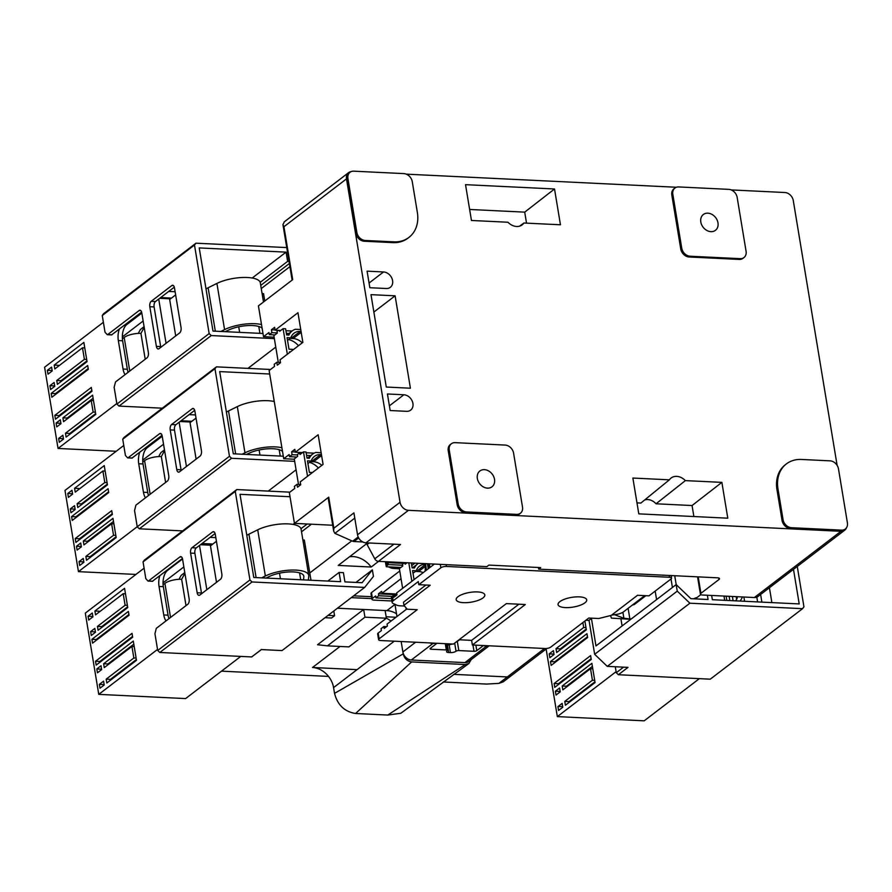 <?xml version="1.0" encoding="UTF-8"?>
<svg xmlns="http://www.w3.org/2000/svg" width="892" height="892" viewBox="0 0 892 892"><rect width="100%" height="100%" fill="white"/><g stroke="black" fill="none" stroke-linecap="round" stroke-linejoin="round"><path stroke-width="1.34" d="M636.977 502.865L640.88 503.055L669.379 479.829A12.443 9.879 -127.4 0 1 670.907 478.168A12.443 9.879 -127.4 0 1 676.727 476.373A12.443 9.879 -127.4 0 1 685.357 480.61L721.873 482.371L727.794 518.185L638.795 513.859L632.874 478.056L669.379 479.829M693.876 516.535L692.058 505.53L656.033 503.79A11.395 9.043 52.6 0 0 647.826 499.565A11.395 9.043 52.6 0 0 644.57 500.044M484.401 469.66A9.957 7.894 -127.4 0 1 493.7 476.607A9.957 7.894 -127.4 0 1 491.983 486.809A9.957 7.894 -127.4 0 1 487.467 488.136A9.957 7.894 -127.4 0 1 478.168 481.189A9.957 7.894 -127.4 0 1 479.885 470.987A9.957 7.894 -127.4 0 1 484.401 469.66M707.858 213.177A9.957 7.894 -127.4 0 1 717.157 220.123A9.957 7.894 -127.4 0 1 715.44 230.326A9.957 7.894 -127.4 0 1 710.924 231.652A9.957 7.894 -127.4 0 1 701.625 224.706A9.957 7.894 -127.4 0 1 703.342 214.504A9.957 7.894 -127.4 0 1 707.858 213.177M366.579 543.741L338.224 565.428L371.183 567.022L378.576 561.369M371.183 567.022A22.813 18.096 52.6 0 0 353.109 556.597A22.813 18.096 52.6 0 0 349.519 556.786M459.492 639.776A16.591 13.168 -127.4 0 1 458.811 640.344A16.591 13.168 -127.4 0 1 457.284 641.315L458.822 650.569L473.998 651.305L472.961 645.016M452.478 644.013L449.167 644.871A16.591 13.168 -127.4 0 1 448.275 644.86A16.591 13.168 -127.4 0 1 447.383 644.793L446.39 644.548M448.453 644.871A16.591 13.168 52.6 0 0 448.654 643.834A16.591 13.168 -127.4 0 1 448.453 644.871M520.393 513.268L519.389 514.037A8.296 6.579 -127.4 0 1 515.621 515.141L465.591 512.71A8.296 6.579 -127.4 0 1 457.161 504.671L448.241 450.772A8.296 6.579 -127.4 0 1 450.348 444.528L451.352 443.759A8.296 6.579 -127.4 0 1 455.121 442.655L505.151 445.075A8.296 6.579 -127.4 0 1 513.58 453.125L522.5 507.024A8.296 6.579 -127.4 0 1 520.393 513.268A8.296 6.579 -127.4 0 1 516.624 514.372L515.621 515.141M680.741 248.957L671.821 195.058A8.296 6.579 -127.4 0 1 673.928 188.814L674.932 188.045A8.296 6.579 -127.4 0 1 678.701 186.941L728.742 189.36A8.296 6.579 -127.4 0 1 737.16 197.411L746.08 251.31A8.296 6.579 -127.4 0 1 743.973 257.554A8.296 6.579 -127.4 0 1 740.204 258.658L739.212 259.427L689.17 256.996A8.296 6.579 -127.4 0 1 680.741 248.957L681.744 248.188L672.824 194.289A8.296 6.579 -127.4 0 1 674.932 188.045M743.973 257.554L742.969 258.323A8.296 6.579 -127.4 0 1 739.212 259.427M351.281 171.576A8.296 6.579 52.6 0 0 348.616 172.647A8.296 6.579 52.6 0 0 346.497 178.891L400.04 502.274A8.296 6.579 52.6 0 0 408.458 510.324L840.944 531.309A8.296 6.579 52.6 0 0 844.713 530.194A8.296 6.579 52.6 0 0 846.519 527.696M837.12 465.345L793.278 200.566A8.296 6.579 52.6 0 0 784.86 192.516L731.184 189.918M676.392 187.253L406.284 174.152M392.859 242.624L364.27 241.241A8.296 6.579 -127.4 0 1 355.841 233.191L346.921 179.292A8.296 6.579 -127.4 0 1 349.028 173.048L350.032 172.279A8.296 6.579 -127.4 0 1 353.801 171.175L403.842 173.605A8.296 6.579 -127.4 0 1 412.26 181.645L417.356 212.441A33.182 26.325 -127.4 0 1 408.915 237.417A33.182 26.325 -127.4 0 1 393.863 241.855L392.859 242.624A33.182 26.325 -127.4 0 0 407.912 238.186L408.915 237.417M845.293 529.034L844.289 529.792A8.296 6.579 -127.4 0 1 840.52 530.907L790.479 528.477A8.296 6.579 -127.4 0 1 782.061 520.426L776.965 489.63A33.182 26.325 -127.4 0 1 785.406 464.665L786.409 463.896A33.182 26.325 -127.4 0 1 801.462 459.458L830.051 460.841A8.296 6.579 -127.4 0 1 838.48 468.891L847.4 522.79A8.296 6.579 -127.4 0 1 845.293 529.034A8.296 6.579 -127.4 0 1 841.524 530.138L840.52 530.907M560.455 224.784L523.938 223.011A12.443 9.879 -127.4 0 1 522.054 224.951A12.443 9.879 -127.4 0 1 507.961 222.242L471.455 220.469L465.524 184.666L554.523 188.981L560.455 224.784M370.983 294.65L395.111 295.821L410.409 388.21L386.281 387.039L370.983 294.65M387.429 393.974L403.864 394.766A8.92 7.08 -127.4 0 1 412.193 400.999A8.92 7.08 -127.4 0 1 410.654 410.13A8.92 7.08 -127.4 0 1 406.607 411.323L390.172 410.532L387.429 393.974M369.834 287.715L367.091 271.157L383.538 271.96A8.92 7.08 -127.4 0 1 391.856 278.181A8.92 7.08 -127.4 0 1 390.328 287.324A8.92 7.08 -127.4 0 1 386.281 288.517L369.834 287.715M448.241 450.772L449.245 450.003A8.296 6.579 -127.4 0 1 451.352 443.759M449.245 450.003L458.165 503.902L457.161 504.671M465.591 512.71L466.583 511.952A8.296 6.579 -127.4 0 1 458.165 503.902M466.583 511.952L516.624 514.372M689.17 256.996L690.174 256.238A8.296 6.579 -127.4 0 1 681.744 248.188M690.174 256.238L740.204 258.658M284.414 221.751L282.931 224.583L283.946 226.713L292.71 279.653L258.424 305.867L263.519 336.663L268.938 332.526L269.284 334.645L271.893 332.649L271.413 329.761L274.625 327.308L275.104 330.196L297.961 312.724L302.867 342.372L280.01 359.844L280.489 362.732L277.278 365.185L276.799 362.297L274.19 364.293L274.546 366.4L269.128 370.548L283.723 458.711L289.142 454.563L289.487 456.682L292.097 454.686L291.617 451.809L294.828 449.356L295.308 452.244L318.165 434.761L323.071 464.409L300.214 481.881L300.693 484.769L297.482 487.222L297.003 484.334L294.393 486.33L294.75 488.448L289.331 492.585L294.438 523.381L328.724 497.167L333.853 528.22L353.912 512.889L357.536 534.776A8.296 6.579 52.6 0 0 365.954 542.827L408.458 510.324M840.944 531.309L754.331 597.529A8.296 6.579 52.6 0 0 757.732 596.67L844.713 530.194M393.907 544.176L374.763 558.816A4.148 3.289 -127.4 0 0 378.464 561.358L486.876 566.621L488.872 565.093L540.697 567.602L538.701 569.141L538.422 567.49M754.331 597.529L702.506 595.02A4.148 1.405 -9.4 0 1 700.421 594.161A4.148 1.405 -9.4 0 1 700.934 593.314L718.974 579.51A4.148 1.405 -9.4 0 0 719.498 578.663A4.148 1.405 -9.4 0 0 717.413 577.804L538.701 569.141M378.464 561.358L400.519 544.499L365.954 542.827M364.27 241.241L365.274 240.472A8.296 6.579 -127.4 0 1 356.845 232.422L355.841 233.191M365.274 240.472L393.863 241.855M346.921 179.292L347.925 178.523A8.296 6.579 -127.4 0 1 350.032 172.279M347.925 178.523L356.845 232.422M776.965 489.63L777.969 488.861A33.182 26.325 -127.4 0 1 786.409 463.896M777.969 488.861L783.064 519.668L782.061 520.426M790.479 528.477L791.483 527.707A8.296 6.579 -127.4 0 1 783.064 519.668M791.483 527.707L841.524 530.138M692.058 505.53L721.873 482.371M656.033 503.79L685.357 480.61M519.579 226.144L523.938 223.011M526.525 223.145L524.708 212.14L554.523 188.981M524.708 212.14L469.627 209.464M373.871 312.055L395.111 295.821M333.853 528.22L333.686 531.13L334.868 533.349L354.782 518.129M328.724 497.167A4.148 1.405 170.6 0 0 328.2 498.026L333.686 531.13M362.843 541.968L353.968 541.533A4.148 3.289 52.6 0 1 352.641 541.221L334.868 533.349M332.705 525.243L294.438 523.381M294.327 459.224L283.723 458.711M274.123 337.176L263.519 336.663M300.649 484.512L297.003 484.334M296.724 457.038L289.487 456.682M314.129 453.147L306.134 452.768M302.533 452.59L295.308 452.244M292.097 454.686L297.46 454.953M306.569 455.388L310.684 455.589M280.445 362.475L276.799 362.297M274.914 334.913L269.284 334.645M292.085 331.021L285.931 330.72M280.735 330.475L275.104 330.196M271.893 332.649L277.256 332.906M286.365 333.352L288.874 333.474M374.763 558.816L367.114 544.544A4.148 3.289 52.6 0 0 365.586 542.793M309.792 572.954L351.782 540.842M291.617 451.809L295.263 451.976M271.413 329.761L275.059 329.94M672.122 575.608L671.241 576.288M645.853 595.689L634.223 604.586L632.417 605.021M371.496 596.703L353.633 595.845M430.044 642.931A8.296 6.579 52.6 0 0 432.765 643.6L436.255 643.232M482.717 645.485L486.385 646.198A8.296 6.579 52.6 0 0 488.928 645.786M351.281 597.64L371.808 598.632M591.775 618.167L588.843 620.408L585.854 620.263M415.605 642.229L402.894 651.952A8.296 6.579 52.6 0 0 411.312 660.002L464.933 662.6A8.296 6.579 52.6 0 0 468.69 661.496L489.217 645.797M402.894 651.952L401.166 641.526L403.206 653.881L334.533 693.374C337.589 705.037 344.613 711.749 355.596 713.488L411.636 661.92C407.243 661.228 404.433 658.541 403.206 653.881M396.527 613.785A20.739 16.457 52.6 0 0 386.905 610.607L337.444 608.21L363.668 609.481L364.951 617.186L386.392 618.223L385.121 610.529M475.882 645.15L476.796 650.625L482.806 646.031M436.344 643.768L430.323 648.372A2.074 0.702 -9.4 0 0 430.067 648.796A2.074 0.702 -9.4 0 0 431.115 649.22L446.312 649.956A2.074 0.702 -9.4 0 1 447.349 650.391A2.074 0.702 -9.4 0 1 447.093 650.814A4.148 1.405 -9.4 0 0 446.58 651.662A4.148 1.405 -9.4 0 0 448.665 652.52L450.449 652.609L449.167 644.871M476.796 650.625A2.074 0.702 -9.4 0 1 473.998 651.305M454.686 643.11L456.024 651.249A2.074 0.702 -9.4 0 1 458.822 650.569M456.024 651.249A4.148 1.405 -9.4 0 1 450.449 652.609M394.275 641.192L333.575 687.598A20.739 16.457 52.6 0 0 312.523 667.484L357.056 669.647M453.783 674.341L507.314 676.939A8.296 6.579 52.6 0 0 511.083 675.824A8.296 6.579 -127.4 0 1 507.314 676.939L453.783 674.341M443.257 681.979L486.564 684.075L498.907 683.372L503.266 681.8L546.908 648.428M221.506 671.141L328.524 676.415M471.154 659.612L468.869 663.525L400.809 713.266L387.764 715.049L355.596 713.488M333.575 687.598L334.533 693.374M386.147 616.773L396.003 617.253M364.951 617.186L327.453 645.853L317.552 644.738L363.668 609.481M386.37 618.234A20.739 16.457 -127.4 0 1 390.997 621.077M387.764 715.049L465.245 664.529L411.636 661.92M468.869 663.525L465.245 664.529M328.055 615.391L334.567 615.714L333.786 611.009M325.045 617.699L331.556 618.011L334.567 615.714M327.453 645.853L348.895 646.89L386.392 618.223M477.521 591.92A14.517 4.917 170.6 0 0 462.915 594.183A14.517 4.917 170.6 0 0 456.18 599.658A14.517 4.917 170.6 0 0 463.494 602.658A14.517 4.917 170.6 0 0 478.101 600.405A14.517 4.917 170.6 0 0 484.824 594.919A14.517 4.917 170.6 0 0 477.521 591.92M579.41 596.871A14.517 4.917 170.6 0 0 564.792 599.123A14.517 4.917 170.6 0 0 558.069 604.609A14.517 4.917 170.6 0 0 565.372 607.597A14.517 4.917 170.6 0 0 579.978 605.345A14.517 4.917 170.6 0 0 586.713 599.859A14.517 4.917 170.6 0 0 579.41 596.871M371.473 592.634A4.148 1.405 170.6 0 0 370.96 593.481L371.919 599.257A4.148 1.405 -9.4 0 1 372.432 598.409L371.473 592.634L399.761 571.003M389.046 561.871L388.031 562.651L388.355 564.569L387.329 565.361L386.727 561.759M472.37 644.983L525.31 604.52L506.366 603.594L453.426 644.069L380.694 640.534A4.148 1.405 -9.4 0 1 378.609 639.676A4.148 1.405 -9.4 0 1 379.122 638.828L417.222 609.704L407.209 609.214L403.953 605.322L430.223 585.23L418.783 584.673L440.838 567.814A4.148 1.405 -9.4 0 1 446.424 566.453L669.457 577.269A4.148 1.405 -9.4 0 1 671.542 578.127A4.148 1.405 -9.4 0 1 671.018 578.975L648.963 595.845L637.535 595.287L611.254 615.38L598.788 618.513L588.787 618.022L550.687 647.157A4.148 1.405 -9.4 0 1 545.112 648.517L472.37 644.983L471.612 640.367L459.068 639.754M391.9 600.985L374.004 600.115A4.148 1.405 -9.4 0 1 371.919 599.257M401.032 578.707L381.977 593.28L381.653 591.351L378.442 593.804L378.765 595.733L375.956 597.874L375.643 595.956L372.432 598.409M388.477 566.855L390.819 567.892A8.296 2.81 -9.4 0 0 393.851 568.472L399.382 568.739M386.069 565.428A8.296 2.81 -9.4 0 1 385.968 565.138A8.296 2.81 -9.4 0 1 385.968 564.826L386.292 566.755A8.296 2.81 -9.4 0 1 387.329 565.361M391.566 562.116L406.93 562.863M411.323 563.075L414.791 563.242L411.736 565.584M402.649 565.26L388.355 564.569M386.292 566.755L400.909 567.457M378.609 639.676L377.65 633.9A4.148 1.405 -9.4 0 1 378.163 633.052L381.375 630.599L381.062 628.682L383.861 626.53L386.537 626.663M471.612 640.367L518.899 604.207M420.087 571.649L415.438 571.426M381.977 593.28L396.84 594.005M392.145 596.38L378.765 595.733M375.956 597.874L391.566 598.632M403.663 563.409L388.031 562.651M412.126 563.12L411.413 563.655M644.704 595.633L623.374 611.945A8.296 2.81 -9.4 0 1 616.327 614.421L611.566 615.146M418.783 584.673L418.281 581.595L393.194 600.773L392.424 596.157A8.296 2.81 170.6 0 0 391.387 597.551L391.711 599.48A8.296 2.81 170.6 0 0 391.711 599.781L392.157 602.479A8.296 2.81 -9.4 0 1 393.194 600.773M425.952 585.018L403.44 602.234L403.953 605.322M404.544 606.036L400.04 605.813A8.296 2.81 -9.4 0 1 397.007 605.233L393.294 603.605A8.296 2.81 -9.4 0 1 392.157 602.479M406.942 608.89L387.072 624.077L387.396 626.006L384.184 628.459L383.861 626.53M434.382 564.078L396.661 592.912L396.985 594.841L393.773 597.294L393.45 595.365L392.424 596.157M393.45 595.365L396.115 595.499M396.951 594.708L378.442 593.804M428.272 568.75L427.435 563.733M425.584 563.644L426.365 570.211M423.198 572.631A13.681 10.86 52.6 0 0 418.604 571.482L416.464 571.382A13.681 10.86 52.6 0 0 415.505 571.371M402.638 588.352L399.371 568.639L402.783 566.03L402.493 564.302L404.522 562.752M413.007 573.277L416.319 570.746A13.681 10.86 -127.4 0 1 419.474 566.164A13.681 10.86 -127.4 0 1 425.384 564.313M404.946 562.763L405.18 564.19L407.075 562.752M408.804 562.83L411.859 581.294M411.301 562.952L412.115 567.87L414.445 567.981A16.591 13.168 -127.4 0 1 417.712 563.856A16.591 13.168 -127.4 0 1 418.493 563.309M416.319 570.746L412.561 570.568L414.055 579.61M396.973 616.506L394.966 604.341M405.905 607.653L406.206 609.448M302.243 342.84A13.681 10.86 52.6 0 0 293.111 338.547L290.97 338.447A13.681 10.86 52.6 0 0 290.012 338.447M278.293 362.364L273.877 335.704L277.289 333.106L276.999 331.367L278.326 330.352M293.067 349.865A13.681 10.86 -127.4 0 1 292.743 349.363L288.986 349.185L287.068 337.633L290.837 337.812A13.681 10.86 -127.4 0 1 293.981 333.229A13.681 10.86 -127.4 0 1 300.191 331.4L290.97 338.447M287.514 340.354L290.837 337.812M279.553 330.419L279.698 331.267L283.099 328.657L287.335 354.236M283.099 328.657L285.607 328.78L286.622 334.935L288.952 335.058A16.591 13.168 -127.4 0 1 292.219 330.921A16.591 13.168 -127.4 0 1 295.408 329.26L300.738 329.516M289.543 352.552L289.432 351.883L290.368 351.927M301.061 331.434L300.191 331.4M321.867 465.334A13.681 10.86 52.6 0 0 313.505 461.744L311.364 461.643A13.681 10.86 52.6 0 0 310.405 461.643M298.497 484.412L294.271 458.901L297.683 456.303L297.393 454.563L299.801 452.723L300.091 454.463L303.492 451.854L307.539 476.283M307.918 463.55L311.23 461.008A13.681 10.86 -127.4 0 1 314.374 456.425A13.681 10.86 -127.4 0 1 320.585 454.597L311.364 461.643M303.492 451.854L306.001 451.976L307.015 458.131L309.346 458.243A16.591 13.168 -127.4 0 1 312.613 454.117A16.591 13.168 -127.4 0 1 315.801 452.456L321.131 452.712M311.23 461.008L307.461 460.829L309.379 472.381L312.445 472.526M321.454 454.63L320.585 454.597M302.198 452.846L299.801 452.723M631.168 619.015L629.863 618.948L631.391 618.836M628.113 608.322L629.863 618.948L623.898 618.268L614.566 614.688M610.574 615.547L611.421 618.123L630.778 619.316M190.877 422.039L180.072 421.515M179.125 422.25L186.45 466.505M211.281 545.235L200.466 544.711M199.518 545.436L206.844 589.701M159.679 298.318L170.483 298.842M166.057 343.308L158.72 299.054M246.794 535.289A33.182 11.239 -9.4 0 1 248.924 534.163L257.71 529.815A25.712 8.708 -9.4 0 1 288.149 523.894A25.712 8.708 -9.4 0 1 301.095 529.201L308.743 575.396A25.712 8.708 -9.4 0 1 308.766 576.221L308.342 580.112M261.646 577.849L265.359 576.009A25.712 8.708 -9.4 0 1 295.798 570.1A25.712 8.708 -9.4 0 1 308.743 575.396M303.525 579.878L303.849 576.879A20.739 7.024 170.6 0 0 303.826 576.21A20.739 7.024 170.6 0 0 293.401 571.928A20.739 7.024 170.6 0 0 268.849 576.711L266.106 578.061M226.401 412.093A33.182 11.239 -9.4 0 1 228.519 410.967L237.317 406.618A25.712 8.708 -9.4 0 1 267.756 400.698A25.712 8.708 -9.4 0 1 274.268 401.556M242.133 454.218L244.965 452.813A25.712 8.708 -9.4 0 1 275.405 446.903A25.712 8.708 -9.4 0 1 281.917 447.762M282.519 451.408A20.739 7.024 170.6 0 0 272.997 448.743A20.739 7.024 170.6 0 0 248.455 453.515L246.582 454.429M206.007 288.897A33.182 11.239 -9.4 0 1 208.126 287.77L216.923 283.422A25.712 8.708 -9.4 0 1 247.363 277.501A25.712 8.708 -9.4 0 1 260.308 282.809L263.486 301.998M220.859 331.456L224.572 329.616A25.712 8.708 -9.4 0 1 255.012 323.707A25.712 8.708 -9.4 0 1 261.523 324.565M262.125 328.211A20.739 7.024 170.6 0 0 252.603 325.547A20.739 7.024 170.6 0 0 228.051 330.319L225.308 331.668M289.376 263.508L260.732 285.407M262.092 293.591L263.553 293.658L264.768 301.017M311.453 524.206L301.518 531.799M302.879 539.983L304.339 540.05L310.996 580.246M290.023 496.733L240.015 494.313L253.785 577.47L340.632 581.684L339.105 572.441L343.398 572.653L344.925 581.885L362.096 582.721L372.365 569.865L373.447 576.399L364.638 587.427L252.046 581.963L249.938 579.956L235.276 491.403L236.748 489.563L289.911 492.15M269.707 374.016L219.7 371.596L233.303 453.794L283.31 456.213M289.041 261.445L287.614 261.367L286.076 252.135L199.228 247.92L212.987 331.077L262.995 333.497M274.368 338.637L211.259 335.57L209.152 333.563L194.489 245.01L195.961 243.181L286.745 247.586M141.627 312.122L111.578 334.901L107.296 334.701L105.033 332.281L102.257 315.534L103.45 313.828L195.961 243.181M298.486 345.717A16.848 13.369 52.6 0 0 288.573 339.54M294.683 461.354L231.574 458.287L229.467 456.28L214.961 368.686L216.433 366.857L270.521 369.478M162.032 435.318L131.971 458.098L127.69 457.897L125.426 455.466L122.739 439.21L123.921 437.504L216.433 366.857M318.399 467.977A16.848 13.369 52.6 0 0 309.424 462.39M182.425 558.515L152.365 581.294L148.083 581.093L145.82 578.663L143.055 561.915L144.236 560.221L236.748 489.563M339.105 572.441L327.832 581.06M216.5 582.32L210.467 545.859L216.433 541.288M300.972 528.733L307.16 524.005M196.106 459.124L190.063 422.663L196.039 418.103M262.739 333.485L262.839 332.526M175.713 335.927L169.67 299.467L175.646 294.906M260.185 282.34L287.614 261.367M289.9 266.652L261.256 288.562M261.579 649.443L251.678 656.936L159.813 652.476L157.706 650.469L154.94 633.721L156.301 628.336L187.788 604.274A4.148 2.096 92.8 0 0 189.149 598.889L182.581 559.239A4.148 2.096 92.8 0 0 180.786 556.619A4.148 2.096 92.8 0 0 179.939 556.92L148.462 580.982L152.755 581.194M182.592 530.896L139.342 528.8L137.234 526.793L134.547 510.525L135.907 505.14L167.384 481.078A4.148 2.096 92.8 0 0 168.755 475.692L162.188 436.043A4.148 2.096 92.8 0 0 160.382 433.434A4.148 2.096 92.8 0 0 159.545 433.724L128.069 457.786L132.362 457.997M162.277 408.19L119.026 406.083L116.919 404.076L114.143 387.329L115.514 381.943L146.99 357.882A4.148 2.096 92.8 0 0 148.362 352.496L141.795 312.847A4.148 2.096 92.8 0 0 139.988 310.238A4.148 2.096 92.8 0 0 139.152 310.527L107.676 334.589L111.968 334.801M251.678 656.936L261.3 649.577L282.028 650.58L364.638 587.427M355.941 582.42L372.365 569.865M221.829 573.902A4.148 2.096 92.8 0 1 220.469 579.287L199.808 595.076A4.148 2.096 92.8 0 1 198.972 595.365A4.148 2.096 92.8 0 1 197.165 592.756L190.609 553.107A4.148 2.096 92.8 0 1 191.97 547.721L212.619 531.933A4.148 2.096 92.8 0 1 213.467 531.643A4.148 2.096 92.8 0 1 215.262 534.252L221.829 573.902M299.578 572.876L300.715 579.744M293.011 524.418L294.427 523.325M201.625 593.693A4.148 2.096 92.8 0 1 201.458 592.968L194.891 553.308A4.148 2.096 92.8 0 1 196.262 547.922L215.106 533.528M279.185 449.68L280.233 456.068M273.186 401.322L274.112 400.608M181.232 470.497A4.148 2.096 92.8 0 1 181.065 469.772L174.498 430.111A4.148 2.096 92.8 0 1 175.869 424.737L194.712 410.331M252.213 278.025L286.076 252.135M258.78 326.483L259.918 333.352M160.839 347.3A4.148 2.096 92.8 0 1 160.671 346.575L154.104 306.915A4.148 2.096 92.8 0 1 155.476 301.541L174.308 287.135M151.183 301.329L171.833 285.54A4.148 2.096 92.8 0 1 172.669 285.25A4.148 2.096 92.8 0 1 174.475 287.86L181.043 327.509A4.148 2.096 92.8 0 1 179.671 332.894L159.021 348.683A4.148 2.096 92.8 0 1 158.185 348.973A4.148 2.096 92.8 0 1 156.379 346.364L149.811 306.714A4.148 2.096 92.8 0 1 151.183 301.329L155.476 301.541M201.436 450.705A4.148 2.096 92.8 0 1 200.064 456.091L179.415 471.879A4.148 2.096 92.8 0 1 178.578 472.169A4.148 2.096 92.8 0 1 176.772 469.56L170.216 429.911A4.148 2.096 92.8 0 1 171.576 424.525L192.226 408.737A4.148 2.096 92.8 0 1 193.073 408.447A4.148 2.096 92.8 0 1 194.869 411.056L201.436 450.705M160.114 298.341A16.591 8.385 92.8 0 1 162.734 297.66A16.591 8.385 92.8 0 1 165.276 298.597M122.327 336.92L143.144 320.997M144.214 327.431L140.936 333.407A12.443 4.215 170.6 0 0 124.189 337.477L129.753 371.061M138.249 333.407L140.412 329.494L144.091 326.673M122.394 338.848L124.189 337.477M84.35 362.866L84.472 363.624M85.621 370.57L85.755 371.328M89.256 392.513L89.39 393.272M90.538 400.218L90.661 400.965M89.367 393.182L87.84 394.353A16.591 13.168 52.6 0 0 86.847 395.201M83.458 405.626A16.591 13.168 52.6 0 0 83.547 406.406M201.514 543.908A16.591 8.385 92.8 0 1 203.443 543.574A16.591 8.385 92.8 0 1 206.609 545.012M163.046 582.822L183.852 566.911M184.923 573.344L181.645 579.309A12.443 4.215 170.6 0 0 164.909 583.39L170.539 617.454M178.969 579.321L181.121 575.396L184.8 572.586M163.113 584.762L164.909 583.39M125.058 608.779L125.181 609.537M126.341 616.483L126.463 617.231M129.964 638.427L130.098 639.174M131.247 646.12L131.369 646.878M130.076 639.085L128.548 640.255A16.591 13.168 52.6 0 0 127.556 641.114M124.166 651.528A16.591 13.168 52.6 0 0 124.256 652.308M180.507 421.537A16.591 8.385 92.8 0 1 183.128 420.857A16.591 8.385 92.8 0 1 185.67 421.782M142.731 460.116L163.537 444.194M164.607 450.627L161.329 456.592A12.443 4.215 170.6 0 0 144.593 460.673L150.146 494.257M158.653 456.604L160.805 452.679L164.485 449.869M142.798 462.045L144.593 460.673M104.743 486.062L104.877 486.82M106.025 493.767L106.148 494.525M109.649 515.71L109.783 516.468M110.931 523.414L111.054 524.162M109.761 516.368L108.233 517.538A16.591 13.168 52.6 0 0 107.241 518.397M103.851 528.822A16.591 13.168 52.6 0 0 103.94 529.603M736.993 596.692A20.739 7.024 -9.4 0 1 737.16 597.239A20.739 7.024 -9.4 0 1 736.602 599.402L735.677 600.851M615.302 666.748L616.283 672.713L618.39 674.731L628.013 667.372L607.285 666.369L594.652 654.293L589.021 620.286M620.955 619.07L622.092 625.95M797.27 566.476L803.948 606.828L802.477 608.667L689.884 603.204L677.251 591.14L676.169 584.606L690.899 598.677L708.07 599.502L707.367 595.254M700.822 594.641L695.269 598.889M672.423 587.471L671.018 578.986M655.174 591.095L656.579 599.58M711.649 595.455L712.362 599.714L799.21 603.929L793.49 569.364M802.755 608.534L710.244 679.18L802.755 608.534M676.203 584.639L674.731 575.741M740.137 601.063L741.386 599.112A25.712 8.708 170.6 0 0 742.111 596.938M697.265 597.361L693.441 598.8M676.169 584.606L595.979 645.919L591.429 618.446M710.244 679.18L618.39 674.731M771.613 602.591A4.148 2.096 -87.2 0 0 771.547 600.572L769.428 587.75M677.251 591.14L594.652 654.293M607.285 666.369L689.884 603.204M757.587 601.91L756.806 597.149M760.62 594.496L761.879 602.122M584.271 630.544L584.394 631.302M585.542 638.248L585.665 639.007M589.177 660.192L589.3 660.95M590.448 667.896L590.582 668.699M589.289 660.849L587.126 662.511A16.591 13.168 52.6 0 0 586.133 663.369M582.744 673.783A16.591 13.168 52.6 0 0 582.833 674.564M54.646 385.589L54.334 386.671M60.823 422.931L60.511 424.012M88.196 368.608L55.482 393.617L51.19 393.405L51.836 397.263L88.319 369.355L87.684 365.508L51.19 393.405M91.831 390.551L59.117 415.56L54.825 415.349L55.46 419.207L91.954 391.298L91.319 387.451L54.825 415.349M63.377 438.329L63.064 439.41M95.656 413.643L69.754 433.445L69.877 434.203M93.103 398.245L67.212 418.047L67.335 418.805M141.828 313.07L126.731 324.61A12.443 6.289 -87.2 0 0 122.628 340.766L127.344 369.255A12.443 6.289 -87.2 0 0 128.125 372.31M86.925 360.903L61.024 380.706L61.147 381.464M54.189 365.096L83.859 342.405L87.048 361.661L57.378 384.352L56.731 380.494L84.406 359.342L82.488 347.791L54.825 368.942L54.189 365.096L58.471 365.307L58.604 366.055M47.365 370.314L51.58 367.091L52.215 370.938L48.012 374.161L47.365 370.314L51.658 370.514L51.781 371.273M116.194 451.274L58.047 448.453L44.6 367.225L103.383 322.28M58.047 448.453L116.83 403.518M70.501 433.724L70.379 432.977M72.386 431.438L72.508 432.196M56.742 426.9L56.107 423.053L60.31 419.831L60.946 423.678L56.742 426.9M60.879 423.287L56.107 423.053M49.919 385.712L54.133 382.49L54.769 386.336L50.554 389.559L49.919 385.712L54.211 385.913M125.092 374.629A12.443 6.289 92.8 0 1 123.051 369.043L118.335 340.554A12.443 6.289 92.8 0 1 119.316 329.181M63.555 421.693L62.919 417.835L92.59 395.156L95.779 414.401L66.108 437.091L65.473 433.244L93.136 412.082L91.229 400.53L63.555 421.693M62.864 435.229L63.499 439.087L59.285 442.298L58.649 438.451L62.864 435.229M63.042 388.689L62.919 387.931M61.771 380.984L61.648 380.226M63.655 378.699L63.778 379.457M64.926 386.392L65.049 387.15M62.942 438.663L58.649 438.451M84.707 372.12L83.67 372.075M74.036 371.607L72.999 371.551M61.225 390.072L60.177 390.027M69.754 433.445L65.473 433.244M95.411 412.193L93.136 412.082M93.504 400.642L91.229 400.53M67.212 418.047L62.919 417.835M61.024 380.706L56.731 380.494M86.68 359.454L84.406 359.342M84.773 347.902L82.488 347.791M168.7 291.428L175.122 291.74M95.355 631.491L95.043 632.584M101.532 668.833L101.231 669.925M128.905 614.51L96.191 639.531L91.909 639.319L92.545 643.165L129.028 615.268L128.392 611.421L91.909 639.319M132.54 636.453L99.826 661.474L95.533 661.262L96.169 665.109L132.663 637.211L132.027 633.365L95.533 661.262M104.085 684.242L103.773 685.324M136.364 659.556L110.463 679.358L110.597 680.117M133.811 644.158L107.921 663.96L108.044 664.707M182.537 558.983L167.44 570.523A12.443 6.289 -87.2 0 0 163.336 586.668L168.053 615.157A12.443 6.289 -87.2 0 0 168.989 618.635M127.634 606.816L101.733 626.619L101.855 627.366M94.898 611.009L124.568 588.319L127.757 607.563L98.087 630.254L97.451 626.407L125.114 605.255L123.207 593.704L95.533 614.856L94.898 611.009L99.19 611.21L99.313 611.968M88.085 616.216L92.289 613.005L92.924 616.851L88.721 620.074L88.085 616.216L92.367 616.428L92.489 617.186M240.773 656.412L185.614 698.581L98.756 694.366L85.309 613.127L144.091 568.193M98.756 694.366L157.538 649.421M111.21 679.637L111.087 678.879M113.094 677.351L113.217 678.11M97.451 672.813L96.815 668.967L101.019 665.744L101.655 669.591L97.451 672.813M101.599 669.19L96.815 668.967M90.627 631.614L94.842 628.403L95.477 632.25L91.263 635.472L90.627 631.614L94.92 631.826M166.057 620.888A12.443 6.289 92.8 0 1 163.76 614.956L159.044 586.468A12.443 6.289 92.8 0 1 159.78 575.819M104.264 667.595L103.628 663.748L133.298 641.058L136.487 660.314L106.817 683.004L106.181 679.147L133.845 657.995L131.938 646.444L104.264 667.595M103.572 681.142L104.208 684.989L99.993 688.211L99.358 684.365L103.572 681.142M103.751 634.591L103.628 633.844M102.48 626.898L102.357 626.139M104.364 624.612L104.487 625.359M105.635 632.305L105.758 633.064M103.65 684.565L99.358 684.365M125.415 618.033L124.378 617.978M114.756 617.509L113.708 617.465M101.933 635.985L100.885 635.94M110.463 679.358L106.181 679.147M136.119 658.106L133.845 657.995M134.213 646.555L131.938 646.444M107.921 663.96L103.628 663.748M101.733 626.619L97.451 626.407M127.389 605.367L125.114 605.255M125.482 593.816L123.207 593.704M210.077 537.363L215.831 537.642M75.039 508.786L74.727 509.867M81.217 546.127L80.916 547.209M108.59 491.804L75.876 516.814L71.594 516.602L72.23 520.449L108.713 492.551L108.077 488.704L71.594 516.602M112.225 513.747L79.511 538.757L75.218 538.545L75.853 542.403L112.347 514.494L111.712 510.648L75.218 538.545M83.77 561.525L83.458 562.607M116.049 536.839L90.148 556.641L90.282 557.4M113.496 521.441L87.606 541.243L87.728 542.001M162.232 436.266L147.124 447.806A12.443 6.289 -87.2 0 0 143.021 463.963L147.738 492.451A12.443 6.289 -87.2 0 0 148.518 495.506M107.319 484.1L81.417 503.902L81.54 504.649M74.582 488.292L104.252 465.602L107.441 484.858L77.771 507.537L77.136 503.69L104.799 482.539L102.892 470.987L75.218 492.139L74.582 488.292L78.875 488.504L78.998 489.251M67.77 493.499L71.973 490.288L72.609 494.135L68.405 497.357L67.77 493.499L72.051 493.711L72.174 494.469M135.918 574.437L78.44 571.649L64.993 490.422L123.776 445.476M78.44 571.649L137.223 526.715M90.895 556.92L90.772 556.173M92.779 554.634L92.902 555.393M77.136 550.096L76.5 546.25L80.704 543.027L81.339 546.874L77.136 550.096M81.284 546.484L76.5 546.25M70.312 508.908L74.527 505.686L75.162 509.533L70.947 512.755L70.312 508.908L74.605 509.109M145.485 497.825A12.443 6.289 92.8 0 1 143.445 492.239L138.728 463.751A12.443 6.289 92.8 0 1 139.721 452.378M83.948 544.889L83.313 541.031L112.983 518.352L116.172 537.597L86.502 560.288L85.866 556.43L113.529 535.278L111.623 523.727L83.948 544.889M83.257 558.425L83.893 562.272L79.678 565.495L79.042 561.648L83.257 558.425M83.435 511.885L83.313 511.127M82.164 504.181L82.042 503.423M84.049 501.895L84.171 502.653M85.32 509.588L85.442 510.347M83.335 561.86L79.042 561.648M105.1 495.316L104.063 495.261M94.441 494.804L93.392 494.748M81.618 513.268L80.57 513.223M90.148 556.641L85.866 556.43M115.804 535.39L113.529 535.278M113.897 523.838L111.623 523.727M87.606 541.243L83.313 541.031M81.417 503.902L77.136 503.69M107.073 482.65L104.799 482.539M105.167 471.099L102.892 470.987M189.093 414.624L195.515 414.936M616.116 671.676L557.333 716.611L644.191 720.825L699.35 678.656M569.787 701.893L569.665 701.134M571.672 699.596L571.794 700.354M549.84 657.716L549.204 653.869L553.419 650.647L554.055 654.494L549.84 657.716M553.62 654.828L553.497 654.07L549.204 653.869M560.232 691.846L556.028 695.058L555.382 691.211L559.596 687.988L560.232 691.846M559.797 692.17L559.674 691.423L555.382 691.211M557.333 716.611L546.138 649.019M554.11 683.506L590.604 655.609L591.24 659.467L554.746 687.364L554.11 683.506L558.403 683.718L591.117 658.709M557.935 706.609L562.15 703.387L562.785 707.244L558.57 710.456L557.935 706.609L562.662 706.486M562.205 686.004L591.875 663.313L595.064 682.558L565.394 705.249L564.759 701.402L592.422 680.239L590.515 668.699L562.841 689.851L562.205 686.004L566.498 686.204L592.388 666.402M584.873 621.01L586.334 629.819L556.664 652.509L556.017 648.651L583.691 627.5L582.866 622.549M586.969 633.666L587.605 637.512L551.122 665.421L550.476 661.563L586.969 633.666M562.328 656.846L562.205 656.088M561.057 649.142L560.934 648.395M562.93 646.856L563.064 647.614M564.212 654.561L564.335 655.308M562.35 707.568L562.228 706.821M560.432 649.621L560.31 648.863L556.017 648.651M560.31 648.863L586.211 629.061M585.966 627.611L583.691 627.5M560.51 658.24L559.462 658.184M587.482 636.765L554.768 661.775L550.476 661.563M583.992 640.278L582.944 640.233M573.322 639.765L572.285 639.709M569.163 702.361L569.04 701.603L564.759 701.402M569.04 701.603L594.942 681.811M594.696 680.351L592.422 680.239M592.79 668.799L590.515 668.699M566.621 686.963L566.498 686.204M671.821 195.058L672.824 194.289M400.04 502.274L357.536 534.776M346.497 178.891L283.946 226.713M389.391 405.838L403.864 394.766M383.538 271.96L369.065 283.032M718.974 579.51L718.729 578.027M698.213 576.879L700.934 593.314M369.165 542.983L367.114 544.544M358.673 537.943L353.968 541.533M352.641 541.221L358.183 536.973M411.312 660.002L432.765 643.6M386.905 610.607L394.978 604.442M486.385 646.198L464.933 662.6M446.312 649.956L445.264 643.667M430.903 647.938L431.115 649.22M447.383 644.793L448.665 652.52M544.533 648.484L498.907 683.372M312.523 667.484L340.019 646.466M669.457 577.269L669.156 575.463M446.123 564.647L446.424 566.453M440.269 564.357L440.838 567.814M429.398 563.833L429.989 567.435M379.122 638.828L378.163 633.052M425.718 566.342A13.391 10.626 52.6 0 0 426.153 570.367M425.417 564.524L416.464 571.382M418.604 571.482L425.016 566.587M293.111 338.547L301.206 332.359M313.505 461.744L321.599 455.556M623.898 618.268L622.895 612.269M259.962 455.087L259.115 449.981M280.434 578.763L279.508 573.177M238.721 326.784L239.647 332.37M157.706 650.469L249.938 579.956M235.276 491.403L143.055 561.915M252.046 581.963L159.813 652.476M116.919 404.076L209.152 333.563M194.489 245.01L102.257 315.534M247.931 368.385L275.762 347.1M211.259 335.57L119.026 406.083M137.234 526.793L229.467 456.28M214.961 368.686L122.739 439.21M268.247 491.091L296.077 469.816M231.574 458.287L139.342 528.8M257.71 529.815L265.359 576.009M248.924 534.163L256.104 577.581M303.849 576.879L303.637 575.574M237.317 406.618L244.965 452.813M228.519 410.967L235.633 453.905M216.923 283.422L224.572 329.616M208.126 287.77L215.318 331.188M181.589 556.998L179.939 556.92M214.27 532.011L212.619 531.933M196.262 547.922L191.97 547.721M194.891 553.308L190.609 553.107M201.458 592.968L197.165 592.756M161.196 433.802L159.545 433.724M170.216 429.911L174.498 430.111M181.065 469.772L176.772 469.56M193.876 408.815L192.226 408.737M175.869 424.737L171.576 424.525M140.802 310.606L139.152 310.527M173.483 285.618L171.833 285.54M154.104 306.915L149.811 306.714M160.671 346.575L156.379 346.364M140.936 333.407L145.206 359.242M181.645 579.309L186.004 605.635M161.329 456.592L165.6 482.438M736.602 599.402L736.145 596.648M616.283 672.713L623.564 667.149M743.895 597.027L744.597 601.275M726.824 600.416L726.11 596.157M732.388 596.469L733.101 600.717M729.834 600.561L729.132 596.313M125.371 324.543L126.731 324.61M127.344 369.255L123.051 369.043M122.628 340.766L118.335 340.554M166.748 570.49L167.44 570.523M168.053 615.157L163.76 614.956M163.336 586.668L159.044 586.468M145.775 447.739L147.124 447.806M147.738 492.451L143.445 492.239M143.021 463.963L138.728 463.751M284.069 221.996L348.616 172.647M292.13 280.099L282.942 224.639M700.421 594.161L697.555 576.845M446.245 643.712L447.349 650.391M385.4 561.704L385.968 565.138M671.542 578.127L671.118 575.563M428.818 568.327L428.071 563.766M425.451 564.692L425.138 571.148M412.438 567.881L417.712 563.856M286.945 334.957L292.219 330.921M307.339 458.153L312.613 454.117M171.487 298.084L162.734 297.66M212.865 544.031L203.443 543.574M191.88 421.28L183.128 420.857M724.694 600.316L723.992 596.057"/></g></svg>
